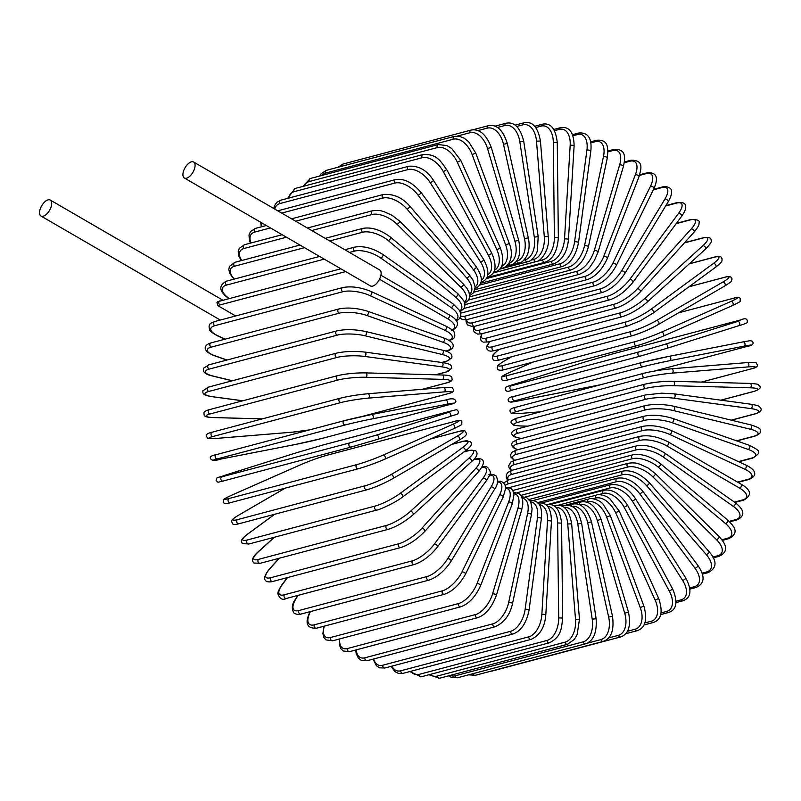 <?xml version="1.0" encoding="UTF-8"?>
<svg xmlns="http://www.w3.org/2000/svg" width="801" height="801" viewBox="0 0 801 801"><rect width="100%" height="100%" fill="white"/><g stroke="black" fill="none" stroke-linecap="round" stroke-linejoin="round"><path stroke-width="1.2" d="M194.573 168.53A9.232 4.546 -59.9 0 0 193.632 162.022A9.232 4.546 -59.9 0 0 183.419 171.484A9.232 4.546 -59.9 0 0 184.36 177.992A9.232 4.546 -59.9 0 0 194.573 168.53M184.36 177.992L370.422 285.937A9.232 4.546 -59.9 0 0 380.635 276.475A9.232 4.546 -59.9 0 0 379.694 269.967L193.632 162.022M235.634 315.984L217.932 305.712L216.951 302.728L217.722 301.697L340.866 268.796M40.05 209.522A9.232 4.546 -59.9 0 0 40.991 216.03A9.232 4.546 -59.9 0 0 51.204 206.568A9.232 4.546 -59.9 0 0 50.263 200.06A9.232 4.546 -59.9 0 0 40.05 209.522M734.407 502.107L742.557 499.944A19.795 7.609 -163.5 0 0 739.603 488.129L666.772 445.877A19.795 7.609 -163.5 0 0 639.919 440.4L511.949 474.352A19.795 7.609 -163.5 0 0 508.154 479.949M742.557 499.944A2.203 1.722 75.1 0 0 743.698 500.124C752.119 495.298 751.308 490.012 741.285 484.285L668.445 442.032C658.042 436.645 648.54 434.743 639.939 436.335L511.959 470.287L507.714 472.53L506.342 474.823L506.262 477.496L507.444 480.2M739.603 488.129A2.203 1.081 -59.9 0 0 741.346 486.287A2.203 1.081 -59.9 0 0 741.285 484.285M666.772 445.877A2.203 1.081 -59.9 0 0 668.505 444.034A2.203 1.081 -59.9 0 0 668.445 442.032M639.919 440.4A2.203 1.722 -104.9 0 1 639.939 436.335M511.949 474.352A2.203 1.722 -104.9 0 1 511.959 470.287M729.17 521.371L735.668 519.639A2.203 1.722 75.1 0 0 736.95 519.909L729.661 521.841M735.668 519.639A19.795 8.421 -158.8 0 0 733.235 506.332L662.878 456.77A19.795 8.421 -158.8 0 0 636.545 449.812L508.575 483.764A19.795 8.421 -158.8 0 0 505.251 485.566M508.575 483.764A2.203 1.722 -104.9 0 1 508.725 479.779L503.769 482.953M636.545 449.812A2.203 1.722 -104.9 0 1 636.705 445.827L508.725 479.779M662.878 456.77A2.203 1.001 -54.8 0 0 664.71 455.038A2.203 1.001 -54.8 0 0 664.87 453.126C654.687 446.728 645.296 444.295 636.705 445.827M733.235 506.332A2.203 1.001 -54.8 0 0 735.058 504.6A2.203 1.001 -54.8 0 0 735.218 502.678L664.87 453.126M721.901 539.744L727.348 538.302A2.203 1.722 75.1 0 0 728.76 538.673L722.362 540.375M727.348 538.302A19.795 9.181 -154 0 0 725.526 523.574L658.192 467.093A19.795 9.181 -154 0 0 632.48 458.703L512.8 490.462M632.48 458.703A2.203 1.722 -104.9 0 1 632.77 454.828L509.356 487.569M658.192 467.093A2.203 0.921 -50 0 0 660.104 465.461A2.203 0.921 -50 0 0 660.465 463.659C650.582 456.29 641.351 453.346 632.77 454.828M725.526 523.574A2.203 0.921 -50 0 0 727.428 521.952A2.203 0.921 -50 0 0 727.789 520.139L660.465 463.659M712.8 557.065L717.636 555.784A2.203 1.722 75.1 0 0 719.188 556.274L713.2 557.866M717.636 555.784A19.795 9.872 -148.9 0 0 716.535 539.734L652.745 476.745A19.795 9.872 -148.9 0 0 627.754 467.033L520.9 495.378M627.754 467.033A2.203 1.722 -104.9 0 1 628.174 463.278L517.206 492.715M652.745 476.745A2.203 0.831 -45.4 0 0 654.727 475.233A2.203 0.831 -45.4 0 0 655.278 473.551L648.069 467.984L639.769 464.159C637.145 463.589 635.553 462.227 628.174 463.278M716.535 539.734A2.203 0.831 -45.4 0 0 718.517 538.222A2.203 0.831 -45.4 0 0 719.068 536.53L655.278 473.551M702.046 573.166L706.622 571.954A2.203 1.722 75.1 0 0 708.294 572.575L702.347 574.157M706.622 571.954A19.795 10.483 -143.6 0 0 706.342 554.672L646.577 485.666A19.795 10.483 -143.6 0 0 622.397 474.723L529.201 499.454M622.397 474.723A2.203 1.722 -104.9 0 1 622.948 471.098L525.276 497.01M646.577 485.666A2.203 0.731 -40.9 0 0 648.63 484.275A2.203 0.731 -40.9 0 0 649.341 482.733C640.259 473.541 631.458 469.666 622.948 471.098M706.342 554.672A2.203 0.731 -40.9 0 0 708.394 553.271A2.203 0.731 -40.9 0 0 709.115 551.729L649.341 482.733M689.771 587.904L694.377 586.692A2.203 1.722 75.1 0 0 696.159 587.453L689.931 589.105M694.377 586.692A19.795 11.014 -138 0 0 695.018 568.279L639.729 493.786A19.795 11.014 -138 0 0 616.47 481.721L537.631 502.638M616.47 481.721A2.203 1.722 -104.9 0 1 617.12 478.237L533.496 500.425M639.729 493.786A2.203 0.621 -36.6 0 0 641.841 492.505A2.203 0.621 -36.6 0 0 642.712 491.123C634.132 481.101 625.601 476.815 617.12 478.237M695.018 568.279A2.203 0.621 -36.6 0 0 697.13 566.998A2.203 0.621 -36.6 0 0 698.001 565.616L642.712 491.123M676.094 601.181L681.01 599.879A2.203 1.722 75.1 0 0 682.893 600.8L676.034 602.612M681.01 599.879A19.795 11.454 -132.3 0 0 682.642 580.465L632.249 501.046A19.795 11.454 -132.3 0 0 609.992 487.969L546.132 504.91M609.992 487.969A2.203 1.722 -104.9 0 1 610.762 484.645L541.796 502.938M632.249 501.046A2.203 0.511 -32.4 0 0 634.422 499.884A2.203 0.511 -32.4 0 0 635.433 498.663C628.745 488.51 620.525 483.834 610.762 484.645M682.642 580.465A2.203 0.511 -32.4 0 0 684.815 579.303A2.203 0.511 -32.4 0 0 685.826 578.082L635.433 498.663M661.105 612.875L666.602 611.423A2.203 1.722 75.1 0 0 668.595 612.505L660.735 614.587M666.602 611.423A19.795 11.815 -126.3 0 0 669.326 591.118L624.209 507.383A19.795 11.815 -126.3 0 0 603.033 493.426L597.916 494.788M603.033 493.426A2.203 1.722 -104.9 0 1 603.894 490.262L550.097 504.53M624.209 507.383L627.573 505.301C620.184 493.827 612.294 488.81 603.894 490.262M669.326 591.118L672.68 589.035L627.573 505.301M644.875 622.928L651.283 621.226A2.203 1.722 75.1 0 0 653.356 622.477L644.034 624.95M651.283 621.226A19.795 12.085 -120.1 0 0 655.158 600.179L615.669 512.76A19.795 12.085 -120.1 0 0 595.644 498.042L593.07 498.723M595.644 498.042A2.203 1.722 -104.9 0 1 596.585 495.048L558.307 505.201M615.669 512.76L619.173 510.978L610.012 498.973C606.147 495.058 597.416 493.947 596.585 495.048M655.158 600.179L658.662 598.397L619.173 510.978M627.443 631.278L635.163 629.226A2.203 1.722 75.1 0 0 637.306 630.657L625.711 633.731M635.163 629.226A19.795 12.265 -113.8 0 0 640.249 607.558L606.677 517.126A19.795 12.265 -113.8 0 0 587.864 501.796L586.622 502.117M587.864 501.796A2.203 1.722 -104.9 0 1 588.885 498.973L566.307 504.96M606.677 517.126L610.322 515.654L603.223 504.32C600.119 500.024 590.487 497.391 588.885 498.973M640.249 607.558L643.884 606.097L610.322 515.654M490.683 671.228L492.595 670.918A2.203 1.722 -104.9 0 1 491.874 670.918M608.66 637.936L618.362 635.353A2.203 1.722 75.1 0 0 620.565 636.965L492.595 670.918M618.362 635.353A19.795 12.355 -107.5 0 0 624.71 613.216L597.326 520.44A19.795 12.355 -107.5 0 0 579.774 504.64L579.493 504.71M579.774 504.64A2.203 1.722 -104.9 0 1 580.845 501.997L573.846 503.859M597.326 520.44L601.07 519.308C595.914 506.242 589.176 500.475 580.845 501.997M624.71 613.216L628.455 612.074L601.07 519.308M468.615 674.832L475.283 675.313A2.203 1.722 -104.9 0 1 473.071 673.651M587.073 643.263L601.01 639.568A2.203 1.722 75.1 0 0 603.253 641.371L475.283 675.313M601.01 639.568A19.795 12.345 -101.1 0 0 608.66 617.09L587.664 522.703A19.795 12.345 -101.1 0 0 571.914 506.452M571.363 506.152A2.203 1.722 -104.9 0 1 572.545 504.109L568.57 505.161M587.664 522.703L591.498 521.892C587.183 508.475 580.865 502.547 572.545 504.109M608.66 617.09L612.495 616.289L591.498 521.892M457.541 677.766A2.203 1.722 -104.9 0 1 455.258 675.784L583.228 641.831A2.203 1.722 75.1 0 0 585.521 643.824L457.541 677.766L451.293 677.386L448.51 675.874M450.212 675.423A19.795 12.245 -94.7 0 0 455.258 675.784M583.228 641.831A19.795 12.245 -94.7 0 0 592.219 619.173L577.771 523.874A19.795 12.245 -94.7 0 0 564.054 507.333M562.903 506.582A2.203 1.722 -104.9 0 1 564.034 505.281L561.591 505.932M577.771 523.874L581.666 523.403C578.592 513.051 577 504.64 564.034 505.281M592.219 619.173L596.114 618.702L581.666 523.403M439.509 678.257A2.203 1.722 -104.9 0 1 437.196 676.084L565.176 642.132A2.203 1.722 75.1 0 0 567.478 644.304L439.509 678.257L428.946 674.752M430.137 674.432A19.795 12.045 -88.4 0 0 437.196 676.084M565.176 642.132A19.795 12.045 -88.4 0 0 575.529 619.433L567.739 523.954A19.795 12.045 -88.4 0 0 555.954 507.343M554.512 506.182A2.203 1.722 -104.9 0 1 555.373 505.521L554.042 505.872M567.739 523.954L571.674 523.824C569.161 509.987 563.734 503.879 555.373 505.521M575.529 619.433L579.463 619.303L571.674 523.824M421.306 676.775A2.203 1.722 -104.9 0 1 418.993 674.412L546.963 640.46A2.203 1.722 75.1 0 0 549.286 642.823L421.306 676.775L409.802 671.558M410.743 671.308A19.795 11.755 -82.3 0 0 418.993 674.412M546.963 640.46A19.795 11.755 -82.3 0 0 558.697 617.881L557.616 522.943A19.795 11.755 -82.3 0 0 547.664 506.442M557.616 522.943L561.571 523.153C560.019 509.256 555.043 503.138 546.642 504.81M558.697 617.881L562.642 618.092L561.571 523.153M403.093 673.341A2.203 1.722 -104.9 0 1 400.78 670.787L528.75 636.835A2.203 1.722 75.1 0 0 531.063 639.388L403.093 673.341L398.447 673.411L394.833 671.568L391.138 666.342M391.909 666.132A19.795 11.384 -76.4 0 0 400.78 670.787M528.75 636.835A19.795 11.384 -76.4 0 0 541.856 614.507L547.504 520.85A19.795 11.384 -76.4 0 0 539.243 504.63M547.504 520.85A2.203 0.541 3.5 0 1 549.967 520.81A2.203 0.541 3.5 0 1 551.448 521.401C551.198 507.854 546.683 501.776 537.902 503.158M541.856 614.507A2.203 0.541 3.5 0 1 544.32 614.467A2.203 0.541 3.5 0 1 545.791 615.068L551.448 521.401M384.981 667.974A2.203 1.722 -104.9 0 1 382.688 665.241L510.668 631.288A2.203 1.722 75.1 0 0 512.96 634.022L384.981 667.974L379.634 667.834L376.39 665.741L373.056 659.143M373.707 658.973A19.795 10.914 -70.6 0 0 382.688 665.241M510.668 631.288A19.795 10.914 -70.6 0 0 525.136 609.361L537.471 517.686A19.795 10.914 -70.6 0 0 530.763 501.877M537.471 517.686A2.203 0.641 7.7 0 1 539.944 517.766A2.203 0.641 7.7 0 1 541.376 518.587C542.567 505.681 538.512 499.684 529.211 500.585M525.136 609.361A2.203 0.641 7.7 0 1 527.609 609.451A2.203 0.641 7.7 0 1 529.04 610.262L541.376 518.587M367.138 660.715A2.203 1.722 -104.9 0 1 364.876 657.801L492.845 623.849A2.203 1.722 75.1 0 0 495.108 626.762L367.138 660.715L361.241 660.354L358.367 658.102L356.195 653.546L355.704 650.012M356.255 649.871A19.795 10.373 -65.1 0 0 364.876 657.801M492.845 623.849A19.795 10.373 -65.1 0 0 508.665 602.472L527.589 513.471A19.795 10.373 -65.1 0 0 522.282 498.212M527.589 513.471A2.203 0.751 12 0 1 530.062 513.691A2.203 0.751 12 0 1 531.433 514.713L532.094 508.805L530.683 501.696L526.537 497.461L521.771 496.86M508.665 602.472A2.203 0.751 12 0 1 511.138 602.692A2.203 0.751 12 0 1 512.51 603.714L531.433 514.713M349.677 651.613A2.203 1.722 -104.9 0 1 347.454 648.53L475.434 614.577A2.203 1.722 75.1 0 0 477.646 617.661L349.677 651.613L343.309 651.013L340.876 648.73L339.264 644.364L339.274 639.028M339.734 638.898A19.795 9.742 -59.9 0 0 347.454 648.53M475.434 614.577A19.795 9.742 -59.9 0 0 492.565 593.891L517.937 508.245A19.795 9.742 -59.9 0 0 513.882 493.646M517.937 508.245A2.203 0.841 16.5 0 1 520.41 508.605A2.203 0.841 16.5 0 1 521.701 509.837L522.793 504.28L522.683 499.984L521.071 495.619L518.637 493.336L513.631 492.465M492.565 593.891A2.203 0.841 16.5 0 1 495.038 594.252A2.203 0.841 16.5 0 1 496.33 595.473L521.701 509.837M332.745 640.76A2.203 1.722 -104.9 0 1 330.583 637.506L458.552 603.553A2.203 1.722 75.1 0 0 460.715 606.808L332.745 640.76L325.957 639.899L323.964 637.616L322.893 633.601L323.974 626.222M324.355 626.112A19.795 9.041 -54.8 0 0 330.583 637.506M458.552 603.553A19.795 9.041 -54.8 0 0 476.965 583.689L508.585 502.047A19.795 9.041 -54.8 0 0 505.601 488.24M508.585 502.047A2.203 0.931 21.2 0 1 511.048 502.547A2.203 0.931 21.2 0 1 512.24 503.969L513.992 494.678L512.91 490.663L510.918 488.38L505.561 487.238M476.965 583.689A2.203 0.931 21.2 0 1 479.429 584.179A2.203 0.931 21.2 0 1 480.61 585.601L512.24 503.969M316.455 628.214A2.203 1.722 -104.9 0 1 314.362 624.8L442.332 590.848A2.203 1.722 75.1 0 0 444.425 594.262L316.455 628.214C306.963 628.555 304.7 623.328 309.667 612.545A2.203 1.021 -154 0 1 310.107 612.224A19.795 8.28 -50 0 0 314.362 624.8M310.438 611.563L310.107 612.224M442.332 590.848A19.795 8.28 -50 0 0 461.977 571.934L499.614 494.928A19.795 8.28 -50 0 0 497.491 482.032M499.614 494.928A2.203 1.021 26 0 1 502.057 495.559A2.203 1.021 26 0 1 503.118 497.181L505.601 488.52L505.02 484.895L503.298 482.512L500.735 481.281L497.601 481.231M461.977 571.934A2.203 1.021 26 0 1 464.42 572.565A2.203 1.021 26 0 1 465.481 574.177L503.118 497.181M300.946 614.087A2.203 1.722 -104.9 0 1 298.933 610.522L426.903 576.57A2.203 1.722 75.1 0 0 428.915 580.134L300.946 614.087C298.883 614.928 296.51 614.547 293.817 612.925C291.374 608.53 291.914 603.984 295.419 599.308A2.203 1.101 -148.9 0 1 295.859 599.008A19.795 7.449 -45.4 0 0 298.933 610.522M298.062 595.363L295.859 599.008M426.903 576.57A19.795 7.449 -45.4 0 0 447.719 558.718L491.083 486.928A19.795 7.449 -45.4 0 0 489.541 475.123M491.083 486.928A2.203 1.101 31.1 0 1 493.496 487.699A2.203 1.101 31.1 0 1 494.407 489.501C497.922 484.815 498.462 480.28 496.019 475.874C493.326 474.262 490.943 473.872 488.88 474.723M447.719 558.718A2.203 1.101 31.1 0 1 450.142 559.488A2.203 1.101 31.1 0 1 451.053 561.291L494.407 489.501M286.337 598.467A2.203 1.722 -104.9 0 1 284.415 594.773L412.385 560.83A2.203 1.722 75.1 0 0 414.307 564.515L286.337 598.467C282.663 600.44 279.879 598.948 277.977 593.972C277.396 592.82 278.748 589.736 282.022 584.7A2.203 1.161 -143.6 0 1 282.433 584.44A19.795 6.558 -40.9 0 0 284.415 594.773M287.499 577.581L282.433 584.44M412.385 560.83A19.795 6.558 -40.9 0 0 434.302 544.149L483.053 478.127A19.795 6.558 -40.9 0 0 481.631 467.654M483.053 478.127A2.203 1.161 36.4 0 1 485.446 479.038A2.203 1.161 36.4 0 1 486.177 481C489.461 475.974 490.803 472.88 490.222 471.729C488.32 466.763 485.536 465.261 481.872 467.233M434.302 544.149A2.203 1.161 36.4 0 1 436.695 545.06A2.203 1.161 36.4 0 1 437.426 547.023L486.177 481M272.72 581.496A2.203 1.722 -104.9 0 1 270.908 577.681L398.878 543.729A2.203 1.722 75.1 0 0 400.7 547.544L272.72 581.496C265.702 583.098 260.365 580.054 269.577 568.85A2.203 1.222 -138 0 1 269.957 568.63A19.795 5.617 -36.6 0 0 270.908 577.681M279.309 558.227L269.957 568.63M398.878 543.729A19.795 5.617 -36.6 0 0 421.827 528.34L475.594 468.575A19.795 5.617 -36.6 0 0 474.653 459.524L473.381 459.854M474.653 459.524A2.203 1.722 -104.9 0 1 475.343 459.083L473.691 459.524M475.594 468.575A2.203 1.222 42 0 1 477.947 469.626A2.203 1.222 42 0 1 478.487 471.739C487.699 460.535 482.362 457.491 475.343 459.083M421.827 528.34A2.203 1.222 42 0 1 424.17 529.391A2.203 1.222 42 0 1 424.71 531.504L478.487 471.739M260.225 563.293A2.203 1.722 -104.9 0 1 258.513 559.368L386.483 525.416A2.203 1.722 75.1 0 0 388.195 529.341L260.225 563.293L253.917 563.023C252.695 561.591 250.122 558.838 258.172 551.859A2.203 1.272 -132.3 0 1 258.513 551.689A19.795 4.636 -32.4 0 0 258.513 559.368M274.423 537.231L258.513 551.689M386.483 525.416A19.795 4.636 -32.4 0 0 410.382 511.388L468.765 458.352A19.795 4.636 -32.4 0 0 468.765 450.673L463.929 451.954M468.765 450.673A2.203 1.722 -104.9 0 1 469.346 450.352L464.28 451.694M468.765 458.352A2.203 1.272 47.7 0 1 471.058 459.544A2.203 1.272 47.7 0 1 471.389 461.787C479.439 454.808 476.865 452.054 475.654 450.623L469.346 450.352M410.382 511.388A2.203 1.272 47.7 0 1 412.665 512.59A2.203 1.272 47.7 0 1 413.006 514.823L471.389 461.787M248.931 543.999A2.203 1.722 -104.9 0 1 247.339 539.964L375.309 506.012A2.203 1.722 75.1 0 0 376.901 510.047L248.931 543.999L242.252 543.529C242.002 541.866 238.458 540.975 247.909 533.877A2.203 1.312 -126.3 0 0 247.699 534.107M274.753 514.242L248.19 533.746A19.795 3.625 -28.3 0 0 247.339 539.964M248.19 533.746A2.203 1.312 -126.3 0 0 247.909 533.877L274.603 514.282M375.309 506.012A19.795 3.625 -28.3 0 0 400.049 493.456L462.608 447.539A19.795 3.625 -28.3 0 0 463.459 441.311L451.724 444.425M463.459 441.311A2.203 1.722 -104.9 0 1 463.919 441.091L452.034 444.245M462.608 447.539A2.203 1.312 53.7 0 1 464.84 448.87A2.203 1.312 53.7 0 1 464.94 451.213A2.203 1.312 53.7 0 1 464.66 451.343M400.049 493.456A2.203 1.312 53.7 0 1 402.282 494.788A2.203 1.312 53.7 0 1 402.382 497.131A2.203 1.312 53.7 0 1 402.102 497.261M239.259 523.614A2.203 1.722 -104.9 0 1 237.456 519.639L365.426 485.686A2.203 1.722 75.1 0 0 366.888 489.801L238.918 523.754C235.414 524.715 233.291 524.695 232.53 523.694C232.22 521.371 228.385 521.221 238.858 515.033A2.203 1.342 -120.1 0 1 239.058 514.943A19.795 2.573 -24.3 0 0 237.456 519.639M365.426 485.686A19.795 2.573 -24.3 0 0 390.928 474.653A2.203 1.342 59.9 0 1 393.081 476.124A2.203 1.342 59.9 0 1 392.931 478.547A2.203 1.342 59.9 0 1 392.72 478.628A19.795 2.573 155.7 0 1 367.228 489.661M285.296 488.119L239.058 514.943M390.928 474.653L457.181 436.205A19.795 2.573 -24.3 0 0 458.783 431.519L430.277 439.078M458.783 431.519A2.203 1.722 -104.9 0 1 459.123 431.379L430.568 438.958M457.181 436.205A2.203 1.342 59.9 0 1 459.323 437.676A2.203 1.342 59.9 0 1 459.183 440.099A2.203 1.342 59.9 0 1 458.973 440.18M230.478 502.648A2.203 1.722 -104.9 0 1 228.956 498.532L356.926 464.58A2.203 1.722 75.1 0 0 358.447 468.695A19.795 1.512 159.6 0 0 384.6 459.243A2.203 1.362 66.2 0 0 384.73 459.203L454.167 428.525A2.203 1.362 66.2 0 1 454.047 428.565L384.84 459.143M356.926 464.58A19.795 1.512 -20.4 0 0 383.078 455.138L452.515 424.46A19.795 1.512 -20.4 0 0 454.778 421.356L326.798 455.298A19.795 1.512 -20.4 0 0 300.655 464.75L231.209 495.429A19.795 1.512 -20.4 0 0 228.956 498.532M454.778 421.356A2.203 1.722 -104.9 0 1 454.978 421.286L326.998 455.228C318.778 457.561 309.957 460.755 300.525 464.79L231.078 495.469C220.405 500.795 224.43 498.602 223.309 501.967C223.679 503.859 226.002 504.109 230.277 502.718L358.247 468.765C366.478 466.432 375.299 463.248 384.73 459.203A2.203 1.362 66.2 0 0 385.131 456.74A2.203 1.362 66.2 0 0 383.078 455.138M452.515 424.46A2.203 1.362 66.2 0 1 454.567 426.062A2.203 1.362 66.2 0 1 454.167 428.525C464.85 423.198 460.825 425.401 461.947 422.027C461.576 420.135 459.253 419.894 454.978 421.286M350.978 447.108L223.129 481.031A2.203 1.722 -104.9 0 1 221.887 476.805L349.857 442.863A2.203 1.722 75.1 0 0 351.098 447.078L377.792 439.268A2.203 1.372 72.5 0 0 377.832 439.258L449.932 416.58L377.872 439.238M349.857 442.863L376.55 435.053L448.65 412.365L451.454 410.903L323.484 444.855L296.791 452.665L224.68 475.343L221.887 476.805M224.68 475.343A2.203 1.372 -107.5 0 0 224.65 475.353A2.203 1.372 -107.5 0 0 224.61 475.363C217.852 478.167 216.39 476.475 216.16 480.49C218.713 482.753 216.23 482.572 223.068 481.041L351.038 447.088L377.832 439.258A2.203 1.372 72.5 0 0 378.493 436.775A2.203 1.372 72.5 0 0 376.55 435.053M224.65 475.353L296.75 452.675A2.203 1.372 -107.5 0 0 296.75 452.675A2.203 1.372 -107.5 0 0 296.71 452.685M451.454 410.903A2.203 1.722 -104.9 0 1 451.514 410.883L323.544 444.835L296.75 452.675M448.65 412.365A2.203 1.372 72.5 0 1 450.593 414.097A2.203 1.372 72.5 0 1 449.932 416.58A2.203 1.372 72.5 0 1 449.902 416.59C456.73 413.767 458.192 415.449 458.422 411.434C455.879 409.181 458.352 409.351 451.514 410.883M372.365 418.833A2.203 1.372 78.9 0 0 373.216 416.38A2.203 1.372 78.9 0 0 371.464 414.538A2.203 1.372 78.9 0 0 371.404 414.548A19.795 0.641 -12.5 0 0 344.28 420.685A2.203 1.722 75.1 0 0 344.19 420.705L216.22 454.658C211.414 455.619 209.502 456.92 210.503 458.583C211.764 460.755 215.079 460.935 220.435 459.143A2.203 1.372 -101.1 0 0 220.495 459.123L294.708 444.615A19.795 0.641 167.5 0 0 321.832 438.477L449.812 404.535A19.795 0.641 167.5 0 0 446.578 404.325L372.365 418.833A19.795 0.641 167.5 0 0 345.231 424.971L217.261 458.923A2.203 1.722 -104.9 0 1 216.31 454.638L344.11 420.725M217.261 458.923A19.795 0.641 167.5 0 0 220.495 459.123M371.514 414.528L445.626 400.039A2.203 1.372 78.9 0 1 445.676 400.029L371.464 414.538L344.19 420.705A2.203 1.722 75.1 0 0 345.231 424.971M220.435 459.143L294.658 444.635L321.922 438.457L449.892 404.515C454.698 403.554 456.61 402.242 455.619 400.58C454.347 398.417 451.043 398.227 445.676 400.029A2.203 1.372 78.9 0 1 447.439 401.872A2.203 1.372 78.9 0 1 446.578 404.325M362.142 416.47L447.649 393.782A19.795 1.712 171.4 0 0 444.094 391.889L368.34 398.117A19.795 1.712 171.4 0 0 340.896 402.563L212.916 436.505A2.203 1.722 -104.9 0 1 212.265 432.18M216.17 438.427A2.203 1.362 -94.7 0 0 216.32 438.427A2.203 1.362 -94.7 0 0 216.47 438.407L292.235 432.18A19.795 1.712 171.4 0 0 309.847 429.817M212.916 436.505A19.795 1.712 171.4 0 0 216.47 438.407M368.34 398.117A2.203 1.362 85.3 0 0 369.351 395.714A2.203 1.362 85.3 0 0 367.829 393.762A2.203 1.362 85.3 0 0 367.679 393.782A19.795 1.712 -8.6 0 0 340.235 398.227A2.203 1.722 75.1 0 0 340.896 402.563M367.979 393.762L443.444 387.554A2.203 1.362 85.3 0 1 443.594 387.534A2.203 1.362 85.3 0 1 445.116 389.486A2.203 1.362 85.3 0 1 444.094 391.889M422.457 389.266L446.237 382.958A19.795 2.773 175.3 0 0 442.482 379.364L365.757 377.261A19.795 2.773 175.3 0 0 338.112 379.994L210.142 413.947A2.203 1.722 -104.9 0 1 209.401 409.651C205.997 410.502 204.155 411.594 203.875 412.926C204.625 415.058 201.862 417.241 213.647 417.581A2.203 1.342 -88.4 0 0 213.887 417.551L262.317 418.873M210.142 413.947A19.795 2.773 175.3 0 0 213.887 417.551M365.757 377.261A2.203 1.342 91.6 0 0 366.918 374.928A2.203 1.342 91.6 0 0 365.636 372.886A2.203 1.342 91.6 0 0 365.396 372.916A19.795 2.773 -4.7 0 0 337.752 375.659A2.203 1.722 75.1 0 0 338.112 379.994M422.778 389.246L446.618 382.918A2.203 1.722 -104.9 0 1 446.237 382.958M442.132 375.018A2.203 1.342 91.6 0 1 442.372 374.988A2.203 1.342 91.6 0 1 443.644 377.031A2.203 1.342 91.6 0 1 442.482 379.364M435.534 374.808L445.576 372.145A19.795 3.815 179.4 0 0 441.751 366.838L364.635 356.425A19.795 3.815 179.4 0 0 336.911 357.466L208.941 391.419A2.203 1.722 -104.9 0 1 208.35 387.133L202.783 390.898C203.364 392.39 200.721 395.003 212.445 396.735A2.203 1.302 -82.3 0 0 212.766 396.715L242.853 400.78M212.135 396.625A2.203 1.302 -82.3 0 0 212.445 396.735L242.683 400.82M208.941 391.419A19.795 3.815 179.4 0 0 212.766 396.715M208.35 387.133L336.32 353.181A2.203 1.722 75.1 0 0 336.911 357.466M435.914 374.818L446.117 372.105A2.203 1.722 -104.9 0 1 445.576 372.145M441.701 362.523A2.203 1.302 97.7 0 1 442.022 362.503A2.203 1.302 97.7 0 1 443.043 364.595A2.203 1.302 97.7 0 1 441.751 366.838M364.585 352.11A2.203 1.302 97.7 0 1 364.906 352.09A2.203 1.302 97.7 0 1 365.927 354.172A2.203 1.302 97.7 0 1 364.635 356.425M441.711 362.463L445.686 361.411A19.795 4.826 -176.5 0 0 441.902 354.422L364.976 335.769A19.795 4.826 -176.5 0 0 337.301 335.128L209.321 369.081A2.203 1.722 -104.9 0 1 208.891 364.825L203.554 368.21C203.124 370.132 202.483 373.857 212.726 376.07A2.203 1.262 -76.4 0 0 213.116 376.059L232.42 380.745M209.321 369.081A19.795 4.826 -176.5 0 0 213.116 376.059M208.891 364.825L336.861 330.873A2.203 1.722 75.1 0 0 337.301 335.128M442.162 362.523L446.377 361.401A2.203 1.722 -104.9 0 1 445.686 361.411M442.152 350.167A2.203 1.262 103.6 0 1 442.542 350.157A2.203 1.262 103.6 0 1 443.323 352.27A2.203 1.262 103.6 0 1 441.902 354.422M365.236 331.514A2.203 1.262 103.6 0 1 365.626 331.504A2.203 1.262 103.6 0 1 366.397 333.616A2.203 1.262 103.6 0 1 364.976 335.769M445.716 351.068L446.558 350.838A19.795 5.797 -172.3 0 0 442.933 342.207L366.798 315.464A19.795 5.797 -172.3 0 0 339.274 313.161L211.304 347.113A2.203 1.722 -104.9 0 1 211.013 342.898C204.305 344.64 201.061 350.648 214.478 355.744A2.203 1.212 -70.6 0 0 214.928 355.754L227.043 360.009M211.304 347.113A19.795 5.797 -172.3 0 0 214.928 355.754M211.013 342.898L338.993 308.946A2.203 1.722 75.1 0 0 339.274 313.161M446.147 351.218L447.399 350.888A2.203 1.722 -104.9 0 1 446.558 350.838M443.494 338.032A2.203 1.212 109.4 0 1 443.934 338.042A2.203 1.212 109.4 0 1 444.465 340.145A2.203 1.212 109.4 0 1 442.933 342.207M367.359 311.289A2.203 1.212 109.4 0 1 367.799 311.299A2.203 1.212 109.4 0 1 368.33 313.401A2.203 1.212 109.4 0 1 366.798 315.464M448.95 340.295A19.795 6.728 -168 0 0 444.835 330.272L370.062 295.639A19.795 6.728 -168 0 0 342.818 291.724L214.848 325.677A2.203 1.722 -104.9 0 1 214.718 321.531C211.995 322.933 207.479 323.023 209.682 329.702C209.682 330.953 212.365 333.026 217.702 335.909A2.203 1.151 -65.1 0 0 218.192 335.929L225.151 339.153M214.848 325.677A19.795 6.728 -168 0 0 218.192 335.929M214.718 321.531L342.688 287.579A2.203 1.722 75.1 0 0 342.818 291.724M449.171 340.625C451.894 339.224 456.41 339.133 454.207 332.455C454.197 331.203 451.524 329.131 446.187 326.257A2.203 1.151 114.9 0 1 446.477 328.32A2.203 1.151 114.9 0 1 444.835 330.272M446.187 326.257L371.414 291.624A2.203 1.151 114.9 0 1 371.704 293.687A2.203 1.151 114.9 0 1 370.062 295.639M380.946 275.234L449.281 314.873A2.203 1.081 120.1 0 1 449.331 316.876A2.203 1.081 120.1 0 1 447.599 318.728L379.534 279.239M452.154 329.972A19.795 7.609 -163.5 0 0 447.599 318.728M345.682 271.589L219.945 304.941A19.795 7.609 -163.5 0 0 217.932 305.712M219.945 304.941A2.203 1.722 -104.9 0 1 219.955 300.876M324.245 259.144L226.543 285.066A2.203 1.722 -104.9 0 1 226.693 281.091C218.313 285.436 218.893 291.184 228.435 298.322A2.203 1.001 -54.8 0 0 228.986 298.373L229.086 298.453M226.543 285.066A19.795 8.421 -158.8 0 0 228.986 298.373M455.719 320.12A19.795 8.421 -158.8 0 0 451.193 307.644L380.845 258.082A19.795 8.421 -158.8 0 0 354.513 251.114L349.496 252.445M344.841 249.742L354.663 247.139A2.203 1.722 75.1 0 0 354.513 251.114M456.21 320.8L458.793 319.279L460.465 316.926L460.835 314.052L459.584 310.458L453.186 303.99A2.203 1.001 125.2 0 1 453.026 305.902A2.203 1.001 125.2 0 1 451.193 307.644M453.186 303.99L382.838 254.428A2.203 1.001 125.2 0 1 382.678 256.35A2.203 1.001 125.2 0 1 380.845 258.082M304.45 247.669L234.593 266.202A2.203 1.722 -104.9 0 1 234.883 262.327L229.456 266.363L228.796 269.446L229.807 273.511L233.982 279.159M234.593 266.202A19.795 9.181 -154 0 0 234.383 279.048M459.784 310.818A19.795 9.181 -154 0 0 455.609 297.121L388.285 240.63A19.795 9.181 -154 0 0 362.563 232.25L329.712 240.961M325.216 238.358L362.863 228.375A2.203 1.722 75.1 0 0 362.563 232.25M460.235 311.759L464.28 308.175L464.95 305.091L463.939 301.026L457.882 293.687A2.203 0.921 130 0 1 457.521 295.489A2.203 0.921 130 0 1 455.609 297.121M457.882 293.687L390.558 237.196A2.203 0.921 130 0 1 390.197 239.008A2.203 0.921 130 0 1 388.285 240.63M286.458 237.226L244.045 248.48A2.203 1.722 -104.9 0 1 244.465 244.726L239.279 248.33L238.217 251.634L238.938 256.27L241.291 260.625M244.045 248.48A19.795 9.872 -148.9 0 0 241.762 260.495M464.39 302.137A19.795 9.872 -148.9 0 0 460.795 287.229L397.016 224.24A19.795 9.872 -148.9 0 0 372.014 214.528L311.719 230.528M307.404 228.025L372.435 210.773A2.203 1.722 75.1 0 0 372.014 214.528M464.74 303.349L468.645 300.165L469.696 296.861L468.975 292.225L466.983 288.39L463.328 284.025A2.203 0.831 134.6 0 1 462.788 285.717A2.203 0.831 134.6 0 1 460.795 287.229M463.328 284.025L399.539 221.046A2.203 0.831 134.6 0 1 398.998 222.728A2.203 0.831 134.6 0 1 397.016 224.24M270.408 227.915L254.818 232.05A2.203 1.722 -104.9 0 1 255.359 228.425L250.473 231.579L249.021 234.953L249.331 240.15L250.453 243.134M254.818 232.05A19.795 10.483 -143.6 0 0 251.013 242.983M469.526 294.147A19.795 10.483 -143.6 0 0 466.733 278.037L406.958 209.041A19.795 10.483 -143.6 0 0 382.788 198.097L295.659 221.216M291.544 218.823L383.329 194.473A2.203 1.722 75.1 0 0 382.788 198.097M469.716 295.619L473.561 292.796L475.163 287.048L472.94 279.98L469.496 275.103A2.203 0.731 139.1 0 1 468.775 276.645A2.203 0.731 139.1 0 1 466.733 278.037M469.496 275.103L409.732 206.097A2.203 0.731 139.1 0 1 409.011 207.649A2.203 0.731 139.1 0 1 406.958 209.041M261.757 222.898A19.795 11.014 -138 0 0 261.967 226.673M475.163 286.898A19.795 11.014 -138 0 0 473.351 269.637L418.062 195.144A19.795 11.014 -138 0 0 394.803 183.079L281.662 213.096M277.757 210.823L395.454 179.594A2.203 1.722 75.1 0 0 394.803 183.079M474.492 288.811C482.953 285.256 483.564 277.967 476.335 266.963A2.203 0.621 143.4 0 1 475.464 268.355A2.203 0.621 143.4 0 1 473.351 269.637M476.335 266.963L421.046 192.48A2.203 0.621 143.4 0 1 420.175 193.862A2.203 0.621 143.4 0 1 418.062 195.144M481.241 280.46A19.795 11.454 -132.3 0 0 480.61 262.077L430.217 182.658A19.795 11.454 -132.3 0 0 407.959 169.582L279.99 203.534A2.203 1.722 -104.9 0 1 280.75 200.2L276.856 202.283L274.483 205.737L273.762 208.51M279.99 203.534A19.795 11.454 -132.3 0 0 274.783 209.101M280.75 200.2L408.73 166.248A2.203 1.722 75.1 0 0 407.959 169.582M480.86 282.413C489.091 279.529 490.062 271.96 483.794 259.694A2.203 0.511 147.6 0 1 482.783 260.916A2.203 0.511 147.6 0 1 480.61 262.077M483.794 259.694L433.401 180.275A2.203 0.511 147.6 0 1 432.39 181.497A2.203 0.511 147.6 0 1 430.217 182.658M487.729 274.873A19.795 11.815 -126.3 0 0 488.46 255.409L443.343 171.674A19.795 11.815 -126.3 0 0 422.177 157.717L294.197 191.669A2.203 1.722 -104.9 0 1 295.058 188.495L287.609 198.388M294.197 191.669A19.795 11.815 -126.3 0 0 288.59 198.127M295.058 188.495L423.028 154.543A2.203 1.722 75.1 0 0 422.177 157.717M487.108 276.956L487.729 276.796A2.203 1.722 -104.9 0 1 487.158 276.816M487.729 276.796C495.839 274.082 497.201 266.262 491.824 253.326L488.46 255.409M491.824 253.326L446.708 169.592L443.343 171.674M494.537 270.147A19.795 12.085 -120.1 0 0 496.84 249.702L457.351 162.283A19.795 12.085 -120.1 0 0 437.326 147.564L309.356 181.517A2.203 1.722 -104.9 0 1 310.297 178.523L302.908 186.413M309.356 181.517A19.795 12.085 -120.1 0 0 304.17 186.082M310.297 178.523L438.267 144.57A2.203 1.722 75.1 0 0 437.326 147.564M493.516 272.41L495.038 272A2.203 1.722 -104.9 0 1 493.857 271.799M495.038 272C503.098 269.276 504.87 261.256 500.345 247.92L496.84 249.702M500.345 247.92L460.855 160.5L457.351 162.283M501.626 266.302A19.795 12.265 -113.8 0 0 505.681 244.986L472.119 154.543A19.795 12.265 -113.8 0 0 453.306 139.214L325.326 173.166A2.203 1.722 -104.9 0 1 326.347 170.343L321.171 173.677L319.619 176.05M325.326 173.166A19.795 12.265 -113.8 0 0 321.491 175.549M326.347 170.343L454.317 136.39A2.203 1.722 75.1 0 0 453.306 139.214M500.054 268.796L502.738 268.075A2.203 1.722 -104.9 0 1 501.036 267.414M502.738 268.075C512.65 264.43 512.71 251.674 509.316 243.524L505.681 244.986M509.316 243.524L475.754 153.081L472.119 154.543M341.917 166.207A2.203 1.722 -104.9 0 1 343.088 164.035L337.942 167.269M508.925 263.339A19.795 12.355 -107.5 0 0 514.923 241.291L487.529 148.525A19.795 12.355 -107.5 0 0 469.987 132.726L457.411 136.06M343.088 164.035L471.058 130.082A2.203 1.722 75.1 0 0 469.987 132.726M506.432 266.202L510.778 265.051A2.203 1.722 -104.9 0 1 508.675 263.729M510.778 265.051C518.778 262.277 521.401 253.977 518.668 240.16L514.923 241.291M518.668 240.16L491.283 147.394L487.529 148.525M516.395 261.256L516.825 261.146A19.795 12.345 -101.1 0 0 524.485 238.668L503.489 144.27A19.795 12.345 -101.1 0 0 487.238 128.14L477.987 130.593M472.96 129.772L488.37 125.687A2.203 1.722 75.1 0 0 487.238 128.14M506.252 266.343L519.078 262.938A2.203 1.722 -104.9 0 1 516.825 261.146M519.078 262.938C521.581 262.828 524.265 260.295 527.108 255.359C529.281 250.312 529.681 244.485 528.32 237.857L524.485 238.668M528.32 237.857L507.313 143.469L503.489 144.27M523.854 260.165L525.306 259.774A19.795 12.245 -94.7 0 0 534.297 237.116L519.849 141.817A19.795 12.245 -94.7 0 0 504.95 125.497L497.511 127.469M495.028 126.168L506.102 123.234A2.203 1.722 75.1 0 0 504.95 125.497M499.744 269.156L527.589 261.767A2.203 1.722 -104.9 0 1 525.306 259.774M527.589 261.767C529.621 262.327 536.68 255.609 537.401 250.312L538.192 236.645L534.297 237.116M538.192 236.645L523.744 141.346L519.849 141.817M531.053 260.125L533.937 259.354A19.795 12.045 -88.4 0 0 544.29 236.655L536.5 141.176A19.795 12.045 -88.4 0 0 522.963 124.816L516.755 126.468M515.143 125.126L524.144 122.743A2.203 1.722 75.1 0 0 522.963 124.816M493.166 272.961L536.249 261.526A2.203 1.722 -104.9 0 1 533.937 259.354M536.249 261.526C541.296 261.537 550.417 248.16 548.224 236.525L544.29 236.655M548.224 236.525L540.435 141.046L536.5 141.176M493.126 273.021L542.667 259.874A19.795 11.755 -82.3 0 0 554.392 237.286L553.321 142.358A19.795 11.755 -82.3 0 0 541.156 126.107L535.779 127.539M534.708 126.248L542.337 124.225A2.203 1.722 75.1 0 0 541.156 126.107M486.768 277.687L544.98 262.237A2.203 1.722 -104.9 0 1 542.667 259.874M544.98 262.237C552.99 259.324 557.446 251.073 558.347 237.507L554.392 237.286M558.347 237.507L557.266 142.568L553.321 142.358M486.217 278.638L551.408 261.336A19.795 11.384 -76.4 0 0 564.515 239.008L570.172 145.351A19.795 11.384 -76.4 0 0 559.378 129.361L554.542 130.643M553.841 129.442L560.56 127.659A2.203 1.722 75.1 0 0 559.378 129.361M480.68 283.274L553.721 263.889A2.203 1.722 -104.9 0 1 551.408 261.336M553.721 263.889C562.332 260.155 567.248 252.045 568.46 239.569A2.203 0.541 -176.5 0 0 566.978 238.968A2.203 0.541 -176.5 0 0 564.515 239.008M568.46 239.569L574.107 145.902A2.203 0.541 -176.5 0 0 572.635 145.311A2.203 0.541 -176.5 0 0 570.172 145.351M479.819 285.036L560.119 263.729A19.795 10.914 -70.6 0 0 574.587 241.812L586.923 150.127A19.795 10.914 -70.6 0 0 577.501 134.548L572.925 135.759M572.515 134.658L578.662 133.026A2.203 1.722 75.1 0 0 577.501 134.548M474.963 289.662L562.412 266.463A2.203 1.722 -104.9 0 1 560.119 263.729M562.412 266.463C570.482 263.499 575.849 255.579 578.492 242.713A2.203 0.641 -172.3 0 0 577.06 241.902A2.203 0.641 -172.3 0 0 574.587 241.812M578.492 242.713L590.828 151.029A2.203 0.641 -172.3 0 0 589.396 150.218A2.203 0.641 -172.3 0 0 586.923 150.127M473.982 292.175L568.71 267.033A19.795 10.373 -65.1 0 0 584.53 245.667L603.453 156.666A19.795 10.373 -65.1 0 0 595.383 141.627L590.788 142.848M590.597 141.857L596.515 140.285A2.203 1.722 75.1 0 0 595.383 141.627M469.696 296.821L570.973 269.947A2.203 1.722 -104.9 0 1 568.71 267.033M570.973 269.947C579.093 266.973 584.89 259.294 588.385 246.908A2.203 0.751 -168 0 0 587.003 245.887A2.203 0.751 -168 0 0 584.53 245.667M588.385 246.908L607.308 157.907A2.203 0.751 -168 0 0 605.926 156.886A2.203 0.751 -168 0 0 603.453 156.666M468.745 299.985L577.131 271.229A19.795 9.742 -59.9 0 0 594.272 250.543L619.644 164.896A19.795 9.742 -59.9 0 0 612.885 150.548L607.969 151.85M607.939 150.989L613.977 149.386A2.203 1.722 75.1 0 0 612.885 150.548M464.93 304.67L579.353 274.312A2.203 1.722 -104.9 0 1 577.131 271.229M579.353 274.312C590.427 269.306 589.706 266.543 594.342 260.605L598.037 252.125A2.203 0.841 -163.5 0 0 596.745 250.893A2.203 0.841 -163.5 0 0 594.272 250.543M598.037 252.125L623.408 166.478A2.203 0.841 -163.5 0 0 622.107 165.256A2.203 0.841 -163.5 0 0 619.644 164.896M464.159 308.415L585.321 276.275A19.795 9.041 -54.8 0 0 603.734 256.41L635.353 174.768A19.795 9.041 -54.8 0 0 629.876 161.241L624.269 162.733M624.38 161.972L630.908 160.24A2.203 1.722 75.1 0 0 629.876 161.241M460.685 313.161L587.483 279.529A2.203 1.722 -104.9 0 1 585.321 276.275M587.483 279.529C595.674 276.565 602.312 269.506 607.378 258.322A2.203 0.931 -158.8 0 0 606.197 256.901A2.203 0.931 -158.8 0 0 603.734 256.41M607.378 258.322L639.008 176.691A2.203 0.931 -158.8 0 0 637.816 175.259A2.203 0.931 -158.8 0 0 635.353 174.768M460.765 315.874A19.795 8.28 -50 0 0 465.231 316.085L593.201 282.132A19.795 8.28 -50 0 0 612.845 263.219L650.482 186.212A19.795 8.28 -50 0 0 646.227 173.627L639.468 175.419M639.679 174.778L647.198 172.786A2.203 1.722 75.1 0 0 646.227 173.627M459.874 318.047L462.878 319.709L467.323 319.499A2.203 1.722 -104.9 0 1 465.231 316.085M467.323 319.499L595.293 285.546A2.203 1.722 -104.9 0 1 593.201 282.132M595.293 285.546C603.523 282.623 610.542 275.924 616.349 265.461A2.203 1.021 -154 0 0 615.288 263.839A2.203 1.021 -154 0 0 612.845 263.219M616.349 265.461L653.986 188.455A2.203 1.021 -154 0 0 652.925 186.843A2.203 1.021 -154 0 0 650.482 186.212M466.743 319.639A19.795 7.449 -45.4 0 0 472.75 322.723L600.72 288.771A19.795 7.449 -45.4 0 0 621.536 270.918L664.9 199.129A19.795 7.449 -45.4 0 0 661.816 187.614L653.296 189.877M653.546 189.346L662.697 186.913A2.203 1.722 75.1 0 0 661.816 187.614M466.042 319.769L466.062 321.832L467.474 324.956L472.59 326.658L474.763 326.277A2.203 1.722 -104.9 0 1 472.75 322.723M474.763 326.277L602.732 292.325A2.203 1.722 -104.9 0 1 600.72 288.771M602.732 292.325C611.003 289.451 618.382 283.164 624.87 273.481A2.203 1.101 -148.9 0 0 623.959 271.679A2.203 1.101 -148.9 0 0 621.536 270.918M624.87 273.481L668.224 201.692A2.203 1.101 -148.9 0 0 667.313 199.9A2.203 1.101 -148.9 0 0 664.9 199.129M474.422 326.367A19.795 6.558 -40.9 0 0 479.859 330.072L607.829 296.12A19.795 6.558 -40.9 0 0 629.746 279.449L678.497 213.426A19.795 6.558 -40.9 0 0 676.525 203.084L665.641 205.977M665.891 205.557L677.316 202.533A2.203 1.722 75.1 0 0 676.525 203.084M473.902 326.478L473.501 330.202L474.102 331.884L477.596 334.127L481.781 333.767A2.203 1.722 -104.9 0 1 479.859 330.072M481.781 333.767L609.751 299.814A2.203 1.722 -104.9 0 1 607.829 296.12M609.751 299.814C618.032 297.001 625.741 291.163 632.87 282.322A2.203 1.161 -143.6 0 0 632.139 280.36A2.203 1.161 -143.6 0 0 629.746 279.449M632.87 282.322L681.621 216.3A2.203 1.161 -143.6 0 0 680.89 214.328A2.203 1.161 -143.6 0 0 678.497 213.426M482.132 333.677A19.795 5.617 -36.6 0 0 486.487 338.092L614.457 304.14A19.795 5.617 -36.6 0 0 637.406 288.75L691.183 228.986A19.795 5.617 -36.6 0 0 690.232 219.935L676.184 223.659M676.414 223.349L690.923 219.504A2.203 1.722 75.1 0 0 690.232 219.935M481.761 333.777L480.31 338.232L481.091 340.665L483.263 342.147L488.31 341.917A2.203 1.722 -104.9 0 1 486.487 338.092M488.31 341.917L616.279 307.964A2.203 1.722 -104.9 0 1 614.457 304.14M639.919 292.135A2.203 1.222 -138 0 0 640.299 291.914A2.203 1.222 -138 0 0 639.749 289.802A2.203 1.222 -138 0 0 637.406 288.75M693.696 232.37A2.203 1.222 -138 0 0 694.077 232.15A2.203 1.222 -138 0 0 693.526 230.037A2.203 1.222 -138 0 0 691.183 228.986M490.202 341.406A19.795 4.636 -32.4 0 0 492.595 346.713L620.575 312.77A19.795 4.636 -32.4 0 0 644.465 298.743L702.847 245.707A19.795 4.636 -32.4 0 0 702.847 238.027L684.374 242.923M684.575 242.703L703.428 237.707A2.203 1.722 75.1 0 0 702.847 238.027M489.962 341.476L487.198 345.251L486.638 347.013L487.118 349.446L488.77 350.808L490.953 351.178L494.307 350.648A2.203 1.722 -104.9 0 1 492.595 346.713M494.307 350.648L622.277 316.695A2.203 1.722 -104.9 0 1 620.575 312.77M646.747 302.357A2.203 1.272 -132.3 0 0 647.088 302.177A2.203 1.272 -132.3 0 0 646.757 299.944A2.203 1.272 -132.3 0 0 644.465 298.743M705.14 249.311A2.203 1.272 -132.3 0 0 705.471 249.141A2.203 1.272 -132.3 0 0 705.14 246.898A2.203 1.272 -132.3 0 0 702.847 245.707M499.524 349.266L498.983 349.657A19.795 3.625 -28.3 0 0 498.142 355.884L626.112 321.932A19.795 3.625 -28.3 0 0 650.853 309.366L713.411 263.449A19.795 3.625 -28.3 0 0 714.262 257.231L689.271 263.859M689.431 263.719L714.722 257.001A2.203 1.722 75.1 0 0 714.262 257.231M499.373 349.306L498.713 349.787C491.063 355.884 492.805 355.524 492.335 358.117C493.436 358.768 491.844 361.762 499.724 359.909A2.203 1.722 -104.9 0 1 498.142 355.884M499.724 359.909L627.704 325.957A2.203 1.722 -104.9 0 1 626.112 321.932M652.905 313.171A2.203 1.312 -126.3 0 0 653.185 313.041A2.203 1.312 -126.3 0 0 653.085 310.698A2.203 1.312 -126.3 0 0 650.853 309.366M715.463 267.254A2.203 1.312 -126.3 0 0 715.744 267.123A2.203 1.312 -126.3 0 0 715.643 264.781A2.203 1.312 -126.3 0 0 713.411 263.449M511.719 356.725L504.67 360.82A19.795 2.573 -24.3 0 0 503.068 365.506L631.038 331.564A19.795 2.573 -24.3 0 0 656.54 320.53L722.792 282.082A19.795 2.573 -24.3 0 0 724.394 277.386L688.94 286.798M689.05 286.718L724.725 277.246A2.203 1.722 75.1 0 0 724.394 277.386M504.86 369.481A2.203 1.722 -104.9 0 1 504.53 369.621L632.5 335.669C642.933 332.305 651.613 328.56 658.542 324.415A2.203 1.342 -120.1 0 1 658.332 324.495A19.795 2.573 155.7 0 1 632.84 335.529A2.203 1.722 -104.9 0 1 631.038 331.564M511.609 356.755L504.47 360.901C495.398 366.678 498.532 365.316 497.251 367.609C497.311 370.222 499.734 370.903 504.53 369.621A2.203 1.722 -104.9 0 1 503.068 365.506M724.585 286.057A2.203 1.342 -120.1 0 0 724.795 285.967L658.542 324.415A2.203 1.342 -120.1 0 0 658.682 322.002A2.203 1.342 -120.1 0 0 656.54 320.53M724.725 277.246C729.521 275.975 731.944 276.645 732.004 279.269C730.722 281.551 733.866 280.19 724.795 285.967A2.203 1.342 -120.1 0 0 724.935 283.554A2.203 1.342 -120.1 0 0 722.792 282.082M533.156 362.032L509.606 372.435A19.795 1.512 -20.4 0 0 507.353 375.539L635.323 341.586A19.795 1.512 -20.4 0 0 661.476 332.145L730.913 301.466A19.795 1.512 -20.4 0 0 733.175 298.352L678.407 312.881M508.875 379.644A2.203 1.722 -104.9 0 1 508.675 379.714L636.645 345.772C644.875 343.439 653.696 340.245 663.128 336.21A2.203 1.362 -113.8 0 1 662.998 336.25A19.795 1.512 159.6 0 1 636.845 345.702A2.203 1.722 -104.9 0 1 635.323 341.586M730.913 301.466A2.203 1.362 -113.8 0 1 732.965 303.068A2.203 1.362 -113.8 0 1 732.565 305.531A2.203 1.362 -113.8 0 1 732.444 305.571L663.238 336.14M533.086 362.042L509.476 372.475A2.203 1.362 66.2 0 1 509.606 372.435M509.476 372.475C498.783 377.712 502.748 375.859 501.696 378.963C502.187 380.896 504.52 381.146 508.675 379.714A2.203 1.722 -104.9 0 1 507.353 375.539M678.467 312.851L733.376 298.282C737.531 296.861 739.854 297.111 740.344 299.043C739.293 302.147 743.258 300.295 732.565 305.531L663.128 336.21A2.203 1.362 -113.8 0 0 663.528 333.747A2.203 1.362 -113.8 0 0 661.476 332.145M585.781 361.762A2.203 1.372 72.5 0 1 585.811 361.742L513.751 384.41L510.948 385.882L638.918 351.929L665.621 344.12L737.721 321.441L740.524 319.969L612.545 353.922A2.203 1.722 -104.9 0 1 612.665 353.892M666.933 348.315L738.963 325.657A2.203 1.372 -107.5 0 0 739.003 325.647C744.6 324.015 747.353 322.893 747.253 322.272C747.693 318.608 745.471 317.837 740.585 319.959L612.605 353.912L585.811 361.742A2.203 1.372 72.5 0 1 585.851 361.732L612.545 353.922M640.049 356.185L512.199 390.097A2.203 1.722 -104.9 0 1 510.948 385.882M513.751 384.41A2.203 1.372 72.5 0 0 513.711 384.42C508.114 386.052 505.361 387.183 505.461 387.804C505.02 391.469 507.243 392.24 512.139 390.117L640.109 356.165L666.903 348.325A2.203 1.372 -107.5 0 0 666.903 348.325L640.169 356.145A2.203 1.722 -104.9 0 1 638.918 351.929M737.721 321.441A2.203 1.372 -107.5 0 1 739.663 323.173A2.203 1.372 -107.5 0 1 739.003 325.647L666.903 348.325A2.203 1.372 -107.5 0 0 667.563 345.852A2.203 1.372 -107.5 0 0 665.621 344.12M653.866 371.163L747.343 346.362A19.795 0.641 167.5 0 0 744.109 346.162L669.896 360.67A19.795 0.641 167.5 0 0 642.772 366.808L514.793 400.76A19.795 0.641 167.5 0 0 518.027 400.961L592.239 386.452A19.795 0.641 167.5 0 0 601.08 384.62M669.055 356.355L743.158 341.877A2.203 1.372 -101.1 0 1 743.208 341.857L668.995 356.365A2.203 1.372 -101.1 0 0 668.945 356.385A19.795 0.641 -12.5 0 0 641.811 362.523A2.203 1.722 -104.9 0 0 641.731 362.543L513.751 396.485A2.203 1.722 -104.9 0 1 513.841 396.465L641.641 362.563M514.793 400.76A2.203 1.722 -104.9 0 1 513.751 396.485C508.765 397.206 507.093 398.918 508.745 401.621L510.988 402.152L517.977 400.971L601.05 384.63M642.772 366.808A2.203 1.722 -104.9 0 1 641.731 362.543L668.995 356.365A2.203 1.372 -101.1 0 1 670.757 358.217A2.203 1.372 -101.1 0 1 669.896 360.67M744.109 346.162A2.203 1.372 -101.1 0 0 744.97 343.709A2.203 1.372 -101.1 0 0 743.208 341.857L750.197 340.675L752.439 341.216C754.091 343.919 752.419 345.621 747.433 346.342L653.906 371.153M671.719 368.8L747.183 362.593A2.203 1.362 -94.7 0 1 747.333 362.573L671.568 368.79A2.203 1.362 -94.7 0 0 671.418 368.82A19.795 1.712 -8.6 0 0 643.974 373.266A2.203 1.722 -104.9 0 0 643.734 373.306L515.764 407.258A2.203 1.722 -104.9 0 1 516.004 407.218M701.376 382.087L751.388 368.82A2.203 1.722 75.1 0 0 751.859 368.69M751.388 368.82A19.795 1.712 171.4 0 0 747.834 366.928L672.079 373.156A19.795 1.712 171.4 0 0 644.635 377.591L516.655 411.544A19.795 1.712 171.4 0 0 520.209 413.446L540.945 411.744M516.655 411.544A2.203 1.722 -104.9 0 1 515.764 407.258C511.398 408.16 509.506 409.551 510.087 411.424C512.229 413.446 508.385 414.027 520.059 413.466L540.875 411.754M644.635 377.591A2.203 1.722 -104.9 0 1 643.734 373.306C652.054 371.264 661.326 369.762 671.568 368.79A2.203 1.362 -94.7 0 1 673.09 370.753A2.203 1.362 -94.7 0 1 672.079 373.156M747.834 366.928A2.203 1.362 -94.7 0 0 748.855 364.525A2.203 1.362 -94.7 0 0 747.333 362.573C759.008 362.012 755.153 362.593 757.295 364.615C757.886 366.488 755.994 367.879 751.618 368.78L701.446 382.097M645.386 384.09A19.795 2.773 -4.7 0 1 673.03 381.346A2.203 1.342 -88.4 0 1 673.271 381.316A2.203 1.342 -88.4 0 1 674.542 383.359A2.203 1.342 -88.4 0 1 673.381 385.692A19.795 2.773 175.3 0 0 645.746 388.425L517.766 422.377A19.795 2.773 175.3 0 0 521.521 425.982L527.859 426.152M720.82 400.16L753.871 391.389A2.203 1.722 75.1 0 0 754.252 391.349L720.96 400.18M753.871 391.389A19.795 2.773 175.3 0 0 750.116 387.794L673.381 385.692M521.521 425.982A2.203 1.342 91.6 0 1 521.281 426.012L527.739 426.182M517.766 422.377A2.203 1.722 -104.9 0 1 517.025 418.082C511.669 420.074 509.877 421.857 511.669 423.439C513.821 424.88 510.678 425.281 521.281 426.012M645.746 388.425A2.203 1.722 -104.9 0 1 645.005 384.13L517.025 418.082M750.116 387.794A2.203 1.342 -88.4 0 0 751.278 385.461A2.203 1.342 -88.4 0 0 750.006 383.419A2.203 1.342 -88.4 0 0 749.766 383.449M731.213 420.145L754.762 413.897A2.203 1.722 75.1 0 0 755.303 413.867L731.433 420.205M754.762 413.897A19.795 3.815 179.4 0 0 750.938 408.6L673.811 398.187A19.795 3.815 179.4 0 0 646.097 399.218L518.117 433.171A19.795 3.815 179.4 0 0 521.651 438.437M518.117 433.171A2.203 1.722 -104.9 0 1 517.536 428.895C512.39 430.698 510.627 432.66 512.25 434.793C513.731 435.984 511.969 436.845 521.631 438.497M646.097 399.218A2.203 1.722 -104.9 0 1 645.506 394.943L517.536 428.895M673.811 398.187A2.203 1.302 -82.3 0 0 675.113 395.934A2.203 1.302 -82.3 0 0 674.082 393.852L661.746 393.181L645.506 394.943M750.938 408.6A2.203 1.302 -82.3 0 0 752.229 406.357A2.203 1.302 -82.3 0 0 751.208 404.265L674.082 393.852M736.55 440.83L754.071 436.175A2.203 1.722 75.1 0 0 754.762 436.175L736.84 440.93M754.071 436.175A19.795 4.826 -176.5 0 0 750.277 429.196L673.361 410.543A19.795 4.826 -176.5 0 0 645.676 409.902L517.706 443.854A19.795 4.826 -176.5 0 0 517.766 449.711M517.706 443.854A2.203 1.722 -104.9 0 1 517.276 439.599L512.43 442.172L511.619 444.225L512.36 446.608L513.711 447.919L517.496 449.782M645.676 409.902A2.203 1.722 -104.9 0 1 645.246 405.646L517.276 439.599M673.361 410.543A2.203 1.262 -76.4 0 0 674.782 408.39A2.203 1.262 -76.4 0 0 674.011 406.277C663.368 404.064 653.776 403.844 645.246 405.646M750.277 429.196A2.203 1.262 -76.4 0 0 751.698 427.043A2.203 1.262 -76.4 0 0 750.927 424.93L674.011 406.277M738.412 461.606L751.789 458.052A2.203 1.722 75.1 0 0 752.63 458.102L738.782 461.776M751.789 458.052A19.795 5.797 -172.3 0 0 748.164 449.421L672.029 422.678A19.795 5.797 -172.3 0 0 644.505 420.375L516.535 454.327A19.795 5.797 -172.3 0 0 514.653 460.325M516.535 454.327A2.203 1.722 -104.9 0 1 516.255 450.112L511.869 452.325L510.597 454.748L511.048 457.261L514.252 460.435M644.505 420.375A2.203 1.722 -104.9 0 1 644.224 416.16L516.255 450.112M672.029 422.678A2.203 1.212 -70.6 0 0 673.561 420.615A2.203 1.212 -70.6 0 0 673.04 418.512C662.397 415.228 652.795 414.447 644.224 416.16M748.164 449.421A2.203 1.212 -70.6 0 0 749.696 447.358A2.203 1.212 -70.6 0 0 749.175 445.256L673.04 418.512M737.551 482.122L747.944 479.368A2.203 1.722 75.1 0 0 748.935 479.469L737.991 482.372M747.944 479.368A19.795 6.728 -168 0 0 744.59 469.116L669.826 434.482A19.795 6.728 -168 0 0 642.582 430.568L514.612 464.52A19.795 6.728 -168 0 0 511.549 470.397M514.612 464.52A2.203 1.722 -104.9 0 1 514.472 460.375L510.858 461.997L508.735 465.731L509.025 467.624L511.018 470.567M642.582 430.568A2.203 1.722 -104.9 0 1 642.452 426.422L514.472 460.375M669.826 434.482A2.203 1.151 -65.1 0 0 671.468 432.53A2.203 1.151 -65.1 0 0 671.178 430.467C660.625 426.122 651.043 424.77 642.452 426.422M744.59 469.116A2.203 1.151 -65.1 0 0 746.232 467.153A2.203 1.151 -65.1 0 0 745.951 465.091L671.178 430.467M734.897 502.457L743.698 500.124M735.218 502.678C744.75 510.187 745.33 515.924 736.95 519.909M727.789 520.139C733.656 526.117 740.274 532.495 728.76 538.673M719.068 536.53C724.945 543.138 730.272 550.768 719.188 556.274M709.115 551.729C717.235 560.98 716.965 567.929 708.294 572.575M698.001 565.616C705.311 576.309 704.69 583.589 696.159 587.453M685.826 578.082C692.134 590.247 691.153 597.816 682.893 600.8M672.68 589.035C678.067 601.972 676.705 609.791 668.595 612.505M658.662 598.397C663.188 611.734 661.416 619.754 653.356 622.477M643.884 606.097C647.639 619.443 645.446 627.634 637.306 630.657M628.455 612.074C631.198 625.901 628.565 634.192 620.565 636.965M612.495 616.289C614.327 630.197 611.243 638.557 603.253 641.371M596.114 618.702C597.035 632.6 593.501 640.97 585.521 643.824M579.463 619.303L577.141 634.582L574.367 639.388L567.478 644.304M562.642 618.092C561.491 628.334 561.381 637.005 549.286 642.823M545.791 615.068C544.77 627.283 539.854 635.393 531.063 639.388M529.04 610.262C526.397 623.138 521.03 631.058 512.96 634.022M512.51 603.714C509.877 615.088 504.069 622.767 495.108 626.762M496.33 595.473C491.664 607.679 485.436 615.078 477.646 617.661M480.61 585.601C475.544 596.785 468.905 603.854 460.715 606.808M310.097 611.654L309.667 612.545M465.481 574.177C459.674 584.64 452.655 591.338 444.425 594.262M297.762 595.443L295.419 599.308M451.053 561.291C444.565 570.973 437.186 577.251 428.915 580.134M287.239 577.651L282.022 584.7M437.426 547.023C430.297 555.874 422.588 561.701 414.307 564.515M279.078 558.297L269.577 568.85M424.71 531.504C417.001 539.453 408.991 544.81 400.7 547.544M274.222 537.281L258.172 551.859M413.006 514.823C404.765 521.851 396.495 526.688 388.195 529.341M463.919 441.091L470.598 441.561C470.848 443.223 474.392 444.104 464.94 451.213L402.382 497.131C394.523 503.358 377.501 510.517 376.901 510.047M285.186 488.149L238.858 515.033M459.123 431.379C462.618 430.417 464.75 430.427 465.511 431.429C465.822 433.752 469.646 433.902 459.183 440.099L392.931 478.547C383.839 483.604 375.158 487.348 366.888 489.801M362.593 416.37L447.879 393.742C452.265 392.78 454.157 391.389 453.566 389.596C451.203 387.304 455.489 387.143 443.594 387.534L367.829 393.762C357.586 394.723 348.315 396.235 339.994 398.267L212.025 432.22C207.639 433.191 205.747 434.573 206.348 436.365C208.711 438.658 204.425 438.818 216.32 438.427L292.085 432.21L309.747 429.847M209.401 409.651L337.371 375.699C345.772 373.747 355.193 372.805 365.636 372.886L442.372 374.988C454.157 375.329 451.394 377.511 452.144 379.634C451.864 380.976 450.022 382.067 446.618 382.918M262.197 418.903L213.647 417.581M446.117 372.105L451.684 368.34C451.103 366.848 453.746 364.235 442.022 362.503L364.906 352.09C354.322 350.938 344.8 351.309 336.32 353.181M232.22 380.795L212.726 376.07M446.377 361.401L451.714 358.017C452.144 356.095 452.785 352.38 442.542 350.157L365.626 331.504C354.983 329.291 345.391 329.081 336.861 330.873M226.803 360.07L214.478 355.744M447.399 350.888C454.117 349.146 457.351 343.138 443.934 338.042L367.799 311.299C357.166 308.015 347.564 307.234 338.993 308.946M224.871 339.224L217.702 335.909M371.414 291.624C360.861 287.279 351.279 285.927 342.688 287.579M451.684 330.713C460.104 325.887 459.303 320.6 449.281 314.873M220.285 320.05L40.991 216.03M222.758 300.135L50.263 200.06M226.693 281.091L319.579 256.44M382.838 254.428C372.655 248.04 363.264 245.607 354.663 247.139M234.883 262.327L299.964 245.056M390.558 237.196C380.665 229.827 371.434 226.883 362.863 228.375M244.465 244.726L282.152 234.723M399.539 221.046L392.17 215.379L384.11 211.684C380.986 211.184 381.576 209.782 372.435 210.773M255.359 228.425L266.292 225.522M409.732 206.097C402.342 197.567 393.541 193.692 383.329 194.473M260.715 222.298L261.296 226.843M421.046 192.48C412.465 182.458 403.934 178.162 395.454 179.594M433.401 180.275C426.883 170.202 418.653 165.527 408.73 166.248M446.708 169.592C440.63 161.311 437.006 153.802 423.028 154.543M460.855 160.5L451.724 148.515L446.988 145.592L438.267 144.57M475.754 153.081L468.595 141.677L464.19 138.203L459.434 136.31L454.317 136.39M491.283 147.394C486.127 134.318 479.388 128.55 471.058 130.082M507.313 143.469C503.008 130.042 496.69 124.115 488.37 125.687M523.744 141.346C520.32 127.669 514.442 121.622 506.102 123.234M540.435 141.046C537.932 127.209 532.505 121.101 524.144 122.743M557.266 142.568C555.714 128.671 550.738 122.553 542.337 124.225M574.107 145.902C573.866 132.355 569.351 126.268 560.56 127.659M590.828 151.029C592.109 138.223 588.054 132.225 578.662 133.026M607.308 157.907C608.5 146.763 607.899 139.284 596.515 140.285M623.408 166.478C625.301 157.987 626.472 148.736 613.977 149.386M639.008 176.691C641.19 168.761 644.094 159.97 630.908 160.24M653.986 188.455C658.772 177.401 656.51 172.175 647.198 172.786M668.224 201.692C670.767 197.316 671.829 193.872 671.408 191.369C672.429 187.254 663.398 185.562 662.697 186.913M681.621 216.3C684.875 211.684 686.197 208.28 685.596 206.097C685.556 203.264 682.802 202.072 677.316 202.533M616.279 307.964C624.58 305.221 632.59 299.874 640.299 291.914L694.077 232.15C697.931 227.394 699.543 224.4 698.933 223.189C700.304 220.615 697.641 219.394 690.923 219.504M622.277 316.695C630.577 314.042 638.848 309.206 647.088 302.177L705.471 249.141C710.527 243.894 712.399 240.891 711.088 240.12C711.218 237.767 708.665 236.966 703.428 237.707M627.704 325.957L640.329 320.8L653.185 313.041L715.744 267.123C723.383 261.026 721.651 261.386 722.112 258.793C721.02 258.142 722.602 255.149 714.722 257.001M513.711 384.42L585.811 361.742M645.005 384.13C656.9 381.807 666.322 380.875 673.271 381.316L750.006 383.419C760.6 384.15 757.456 384.55 759.618 385.992C761.401 387.574 759.618 389.356 754.252 391.349M751.208 404.265C760.86 405.917 759.098 406.778 760.59 407.969C762.202 410.102 760.439 412.064 755.303 413.867M750.927 424.93C757.886 427.123 760.99 428.905 760.239 430.277C761.421 432.33 759.588 434.302 754.762 436.175M749.175 445.256C759.638 450.663 762.712 451.844 752.63 458.102M745.951 465.091C751.048 467.604 753.861 469.977 754.382 472.21C755.603 474.903 753.791 477.316 748.935 479.469"/></g></svg>
